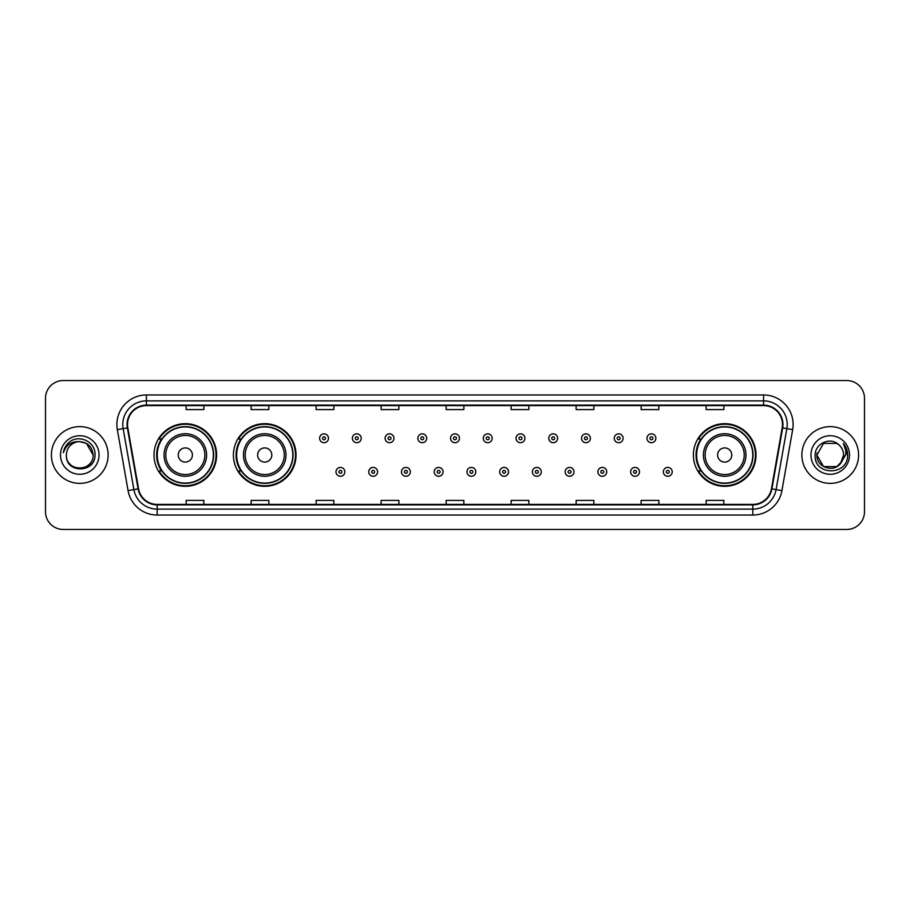 <?xml version="1.0" encoding="UTF-8"?>
<svg xmlns="http://www.w3.org/2000/svg" width="910" height="910" viewBox="0 0 910 910"><rect width="100%" height="100%" fill="white"/><g stroke="black" fill="none" stroke-linecap="round" stroke-linejoin="round"><path stroke-width="1.36" d="M693.374 455A31.315 31.315 0 0 0 724.69 486.315A31.315 31.315 0 0 0 756.005 455A31.315 31.315 0 0 0 724.69 423.685A31.315 31.315 0 0 0 693.374 455M233.404 455A31.315 31.315 0 0 0 264.73 486.315A31.315 31.315 0 0 0 296.046 455A31.315 31.315 0 0 0 264.73 423.685A31.315 31.315 0 0 0 233.404 455M153.995 455A31.315 31.315 0 0 0 185.31 486.315A31.315 31.315 0 0 0 216.625 455A31.315 31.315 0 0 0 185.31 423.685A31.315 31.315 0 0 0 153.995 455M161.502 470.959A28.654 28.654 0 0 1 161.502 439.041M240.923 470.959A28.654 28.654 0 0 1 240.923 439.041M700.882 470.959A28.654 28.654 0 0 1 700.882 439.041M45.5 398.273L45.5 511.727A17.722 17.722 0 0 0 63.222 529.449L846.778 529.449A17.722 17.722 0 0 0 864.5 511.727L864.5 398.273A17.722 17.722 0 0 0 846.778 380.551L63.222 380.551A17.722 17.722 0 0 0 45.5 398.273L45.5 511.727M51.404 455A28.369 28.369 0 0 0 79.773 483.369A28.369 28.369 0 0 0 108.131 455A28.369 28.369 0 0 0 79.773 426.631A28.369 28.369 0 0 0 51.404 455A28.369 28.369 0 0 0 79.773 483.369A28.369 28.369 0 0 0 108.131 455A28.369 28.369 0 0 0 79.773 426.631A28.369 28.369 0 0 0 51.404 455M801.869 455A28.369 28.369 0 0 0 830.227 483.369A28.369 28.369 0 0 0 858.596 455A28.369 28.369 0 0 0 830.227 426.631A28.369 28.369 0 0 0 801.869 455A28.369 28.369 0 0 0 830.227 483.369A28.369 28.369 0 0 0 858.596 455A28.369 28.369 0 0 0 830.227 426.631A28.369 28.369 0 0 0 801.869 455M127.514 424.504A18.905 18.905 0 0 1 146.43 405.598L763.57 405.598A18.905 18.905 0 0 1 782.19 427.791L771.441 488.772A18.905 18.905 0 0 1 752.82 504.402L157.18 504.402A18.905 18.905 0 0 1 138.559 488.772L127.809 427.791A18.905 18.905 0 0 1 127.514 424.504M127.047 424.504A19.383 19.383 0 0 0 127.343 427.871L138.093 488.852A19.383 19.383 0 0 0 157.18 504.868L752.82 504.868A19.383 19.383 0 0 0 771.908 488.852L782.657 427.871A19.383 19.383 0 0 0 763.57 405.132L146.43 405.132A19.383 19.383 0 0 0 127.047 424.504M117.333 429.645A29.541 29.541 0 0 1 146.43 394.963L763.57 394.963A29.541 29.541 0 0 1 792.667 429.645L781.917 490.626A29.541 29.541 0 0 1 752.82 515.037L157.18 515.037A29.541 29.541 0 0 1 128.082 490.626L117.333 429.645L123.146 428.61A23.637 23.637 0 0 1 146.43 400.878L763.57 400.878A23.637 23.637 0 0 1 786.854 428.61L776.093 489.591A23.637 23.637 0 0 1 752.82 509.122L157.18 509.122A23.637 23.637 0 0 1 133.906 489.591L123.146 428.61A23.637 23.637 0 0 1 122.793 424.504M846.778 380.551L63.222 380.551M63.222 529.449L846.778 529.449M864.5 511.727L864.5 398.273M771.908 488.852L776.093 489.591L786.854 428.61L792.667 429.645M446.139 405.598L446.139 409.602L463.861 409.602L463.861 405.598M381.131 405.598L381.131 409.602L398.864 409.602L398.864 405.598M316.134 405.598L316.134 409.602L333.868 409.602L333.868 405.598M251.137 405.598L251.137 409.602L268.86 409.602L268.86 405.598M186.14 405.598L186.14 409.602L203.863 409.602L203.863 405.598M511.136 405.598L511.136 409.602L528.869 409.602L528.869 405.598M576.132 405.598L576.132 409.602L593.866 409.602L593.866 405.598M641.14 405.598L641.14 409.602L658.863 409.602L658.863 405.598M706.137 405.598L706.137 409.602L723.86 409.602L723.86 405.598M463.861 504.402L463.861 500.398L446.139 500.398L446.139 504.402M398.864 504.402L398.864 500.398L381.131 500.398L381.131 504.402M333.868 504.402L333.868 500.398L316.134 500.398L316.134 504.402M268.86 504.402L268.86 500.398L251.137 500.398L251.137 504.402M203.863 504.402L203.863 500.398L186.14 500.398L186.14 504.402M528.869 504.402L528.869 500.398L511.136 500.398L511.136 504.402M593.866 504.402L593.866 500.398L576.132 500.398L576.132 504.402M658.863 504.402L658.863 500.398L641.14 500.398L641.14 504.402M723.86 504.402L723.86 500.398L706.137 500.398L706.137 504.402M66.419 455A13.354 13.354 0 0 1 79.773 441.646C87.883 442.431 92.342 446.89 93.127 455L86.45 443.432L79.773 441.646L86.45 443.432L93.127 455L86.45 443.432L79.773 441.646L86.45 443.432L93.127 455L86.45 443.432L79.773 441.646L86.45 443.432L93.127 455C93.946 472.233 65.6 472.233 66.419 455C65.167 473.666 95.607 473.234 95.004 455C96.039 442.226 79.443 433.945 69.615 441.919C66.146 444.706 64.064 448.277 63.381 452.657C66.134 444.819 71.594 441.157 79.773 441.646L86.45 443.432L93.127 455C93.946 472.233 65.6 472.233 66.419 455C65.6 472.233 93.946 472.233 93.127 455C93.832 467.183 76.292 473.223 69.331 463.338M60.504 455A19.269 19.269 0 0 0 79.773 474.269A19.269 19.269 0 0 0 99.042 455A19.269 19.269 0 0 0 79.773 435.731A19.269 19.269 0 0 0 60.504 455M192.397 455A7.087 7.087 0 0 0 185.31 447.913A7.087 7.087 0 0 0 178.224 455A7.087 7.087 0 0 0 185.31 462.087A7.087 7.087 0 0 0 192.397 455M206.581 455A21.271 21.271 0 0 0 185.31 433.729A21.271 21.271 0 0 0 164.039 455A21.271 21.271 0 0 0 185.31 476.271A21.271 21.271 0 0 0 206.581 455A21.271 21.271 0 0 1 185.31 476.271A21.271 21.271 0 0 1 164.039 455M213.372 455A28.073 28.073 0 0 0 185.31 426.926A28.073 28.073 0 0 0 157.237 455A28.073 28.073 0 0 0 185.31 483.073A28.073 28.073 0 0 0 213.372 455M216.034 455A30.724 30.724 0 0 1 159.045 470.959L161.9 470.959A28.335 28.335 0 0 0 213.645 455.068A28.335 28.335 0 0 0 161.9 439.041L159.045 439.041A30.724 30.724 0 0 1 216.034 455M271.817 455A7.087 7.087 0 0 0 264.73 447.913A7.087 7.087 0 0 0 257.632 455A7.087 7.087 0 0 0 264.73 462.087A7.087 7.087 0 0 0 271.817 455M286.002 455A21.271 21.271 0 0 0 264.73 433.729A21.271 21.271 0 0 0 243.459 455A21.271 21.271 0 0 0 264.73 476.271A21.271 21.271 0 0 0 286.002 455A21.271 21.271 0 0 1 264.73 476.271A21.271 21.271 0 0 1 243.459 455M292.792 455A28.073 28.073 0 0 0 264.73 426.926A28.073 28.073 0 0 0 236.657 455A28.073 28.073 0 0 0 264.73 483.073A28.073 28.073 0 0 0 292.792 455M295.454 455A30.724 30.724 0 0 1 238.465 470.959L241.309 470.959A28.335 28.335 0 0 0 293.054 455.068A28.335 28.335 0 0 0 241.309 439.041L238.465 439.041A30.724 30.724 0 0 1 295.454 455M731.777 455A7.087 7.087 0 0 0 724.69 447.913A7.087 7.087 0 0 0 717.603 455A7.087 7.087 0 0 0 724.69 462.087A7.087 7.087 0 0 0 731.777 455M745.961 455A21.271 21.271 0 0 0 724.69 433.729A21.271 21.271 0 0 0 703.419 455A21.271 21.271 0 0 0 724.69 476.271A21.271 21.271 0 0 0 745.961 455A21.271 21.271 0 0 1 724.69 476.271A21.271 21.271 0 0 1 703.419 455M752.763 455A28.073 28.073 0 0 0 724.69 426.926A28.073 28.073 0 0 0 696.628 455A28.073 28.073 0 0 0 724.69 483.073A28.073 28.073 0 0 0 752.763 455M755.414 455A30.724 30.724 0 0 1 698.425 470.959L701.28 470.959A28.335 28.335 0 0 0 753.025 455.068A28.335 28.335 0 0 0 701.28 439.041L698.425 439.041A30.724 30.724 0 0 1 755.414 455M836.904 466.568A13.354 13.354 0 0 0 843.581 455C843.513 450.973 841.977 447.606 838.974 444.91C830.762 436.311 814.996 443.397 815.144 455C813.642 475.623 847.073 476.158 847.619 456.001L847.642 455C847.597 450.621 846.141 446.776 843.274 443.454C845.458 447.037 846.22 450.882 845.572 455L840.556 463.463L843.581 455M823.55 466.568L836.904 466.568L840.396 463.656L836.904 466.568L823.55 466.568L816.873 455L823.55 466.568L836.904 466.568L842.091 461.131L836.904 466.568L823.55 466.568L816.873 455L823.55 443.432L836.904 443.432L838.974 444.91L836.904 443.432L823.55 443.432L816.873 455L823.55 443.432L836.904 443.432L838.974 444.91L836.904 443.432L823.55 443.432L816.873 455L817.021 453.021M840.396 463.656L836.904 466.568L823.55 466.568L816.873 455L823.55 466.568L836.904 466.568L840.396 463.656L837.154 466.421M842.091 461.131L836.904 466.568L823.55 466.568L816.873 455L823.55 466.568L836.904 466.568L840.487 463.554M816.873 455C816.19 466.841 832.934 473.086 840.192 463.895L840.556 463.463M810.958 455A19.269 19.269 0 0 0 830.227 474.269A19.269 19.269 0 0 0 849.496 455A19.269 19.269 0 0 0 830.227 435.731A19.269 19.269 0 0 0 810.958 455M843.399 443.602L847.642 455.5M328.487 438.279A4.436 4.436 0 0 1 324.051 442.704A4.436 4.436 0 0 1 319.626 438.279A4.436 4.436 0 0 1 324.051 433.842A4.436 4.436 0 0 1 328.487 438.279A4.436 4.436 0 0 0 324.051 433.842A4.436 4.436 0 0 0 319.626 438.279M361.224 438.279A4.436 4.436 0 0 1 356.788 442.704A4.436 4.436 0 0 1 352.363 438.279A4.436 4.436 0 0 1 356.788 433.842A4.436 4.436 0 0 1 361.224 438.279A4.436 4.436 0 0 0 356.788 433.842A4.436 4.436 0 0 0 352.363 438.279M393.962 438.279A4.436 4.436 0 0 1 389.525 442.704A4.436 4.436 0 0 1 385.101 438.279A4.436 4.436 0 0 1 389.525 433.842A4.436 4.436 0 0 1 393.962 438.279A4.436 4.436 0 0 0 389.525 433.842A4.436 4.436 0 0 0 385.101 438.279M426.699 438.279A4.436 4.436 0 0 1 422.263 442.704A4.436 4.436 0 0 1 417.826 438.279A4.436 4.436 0 0 1 422.263 433.842A4.436 4.436 0 0 1 426.699 438.279A4.436 4.436 0 0 0 422.263 433.842A4.436 4.436 0 0 0 417.826 438.279M459.436 438.279A4.436 4.436 0 0 1 455 442.704A4.436 4.436 0 0 1 450.564 438.279A4.436 4.436 0 0 1 455 433.842A4.436 4.436 0 0 1 459.436 438.279A4.436 4.436 0 0 0 455 433.842A4.436 4.436 0 0 0 450.564 438.279M492.173 438.279A4.436 4.436 0 0 1 487.737 442.704A4.436 4.436 0 0 1 483.301 438.279A4.436 4.436 0 0 1 487.737 433.842A4.436 4.436 0 0 1 492.173 438.279A4.436 4.436 0 0 0 487.737 433.842A4.436 4.436 0 0 0 483.301 438.279M524.899 438.279A4.436 4.436 0 0 1 520.475 442.704A4.436 4.436 0 0 1 516.038 438.279A4.436 4.436 0 0 1 520.475 433.842A4.436 4.436 0 0 1 524.899 438.279A4.436 4.436 0 0 0 520.475 433.842A4.436 4.436 0 0 0 516.038 438.279M557.637 438.279A4.436 4.436 0 0 1 553.212 442.704A4.436 4.436 0 0 1 548.775 438.279A4.436 4.436 0 0 1 553.212 433.842A4.436 4.436 0 0 1 557.637 438.279A4.436 4.436 0 0 0 553.212 433.842A4.436 4.436 0 0 0 548.775 438.279M590.374 438.279A4.436 4.436 0 0 1 585.949 442.704A4.436 4.436 0 0 1 581.513 438.279A4.436 4.436 0 0 1 585.949 433.842A4.436 4.436 0 0 1 590.374 438.279A4.436 4.436 0 0 0 585.949 433.842A4.436 4.436 0 0 0 581.513 438.279M623.111 438.279A4.436 4.436 0 0 1 618.686 442.704A4.436 4.436 0 0 1 614.25 438.279A4.436 4.436 0 0 1 618.686 433.842A4.436 4.436 0 0 1 623.111 438.279A4.436 4.436 0 0 0 618.686 433.842A4.436 4.436 0 0 0 614.25 438.279M655.848 438.279A4.436 4.436 0 0 1 651.423 442.704A4.436 4.436 0 0 1 646.987 438.279A4.436 4.436 0 0 1 651.423 433.842A4.436 4.436 0 0 1 655.848 438.279A4.436 4.436 0 0 0 651.423 433.842A4.436 4.436 0 0 0 646.987 438.279M335.995 471.846A4.436 4.436 0 0 1 340.42 467.41A4.436 4.436 0 0 1 344.856 471.846A4.436 4.436 0 0 1 340.42 476.271A4.436 4.436 0 0 1 335.995 471.846A4.436 4.436 0 0 0 340.42 476.271A4.436 4.436 0 0 0 344.856 471.846M368.732 471.846A4.436 4.436 0 0 1 373.157 467.41A4.436 4.436 0 0 1 377.593 471.846A4.436 4.436 0 0 1 373.157 476.271A4.436 4.436 0 0 1 368.732 471.846A4.436 4.436 0 0 0 373.157 476.271A4.436 4.436 0 0 0 377.593 471.846M401.469 471.846A4.436 4.436 0 0 1 405.894 467.41A4.436 4.436 0 0 1 410.33 471.846A4.436 4.436 0 0 1 405.894 476.271A4.436 4.436 0 0 1 401.469 471.846A4.436 4.436 0 0 0 405.894 476.271A4.436 4.436 0 0 0 410.33 471.846M434.195 471.846A4.436 4.436 0 0 1 438.631 467.41A4.436 4.436 0 0 1 443.068 471.846A4.436 4.436 0 0 1 438.631 476.271A4.436 4.436 0 0 1 434.195 471.846A4.436 4.436 0 0 0 438.631 476.271A4.436 4.436 0 0 0 443.068 471.846M466.932 471.846A4.436 4.436 0 0 1 471.369 467.41A4.436 4.436 0 0 1 475.805 471.846A4.436 4.436 0 0 1 471.369 476.271A4.436 4.436 0 0 1 466.932 471.846A4.436 4.436 0 0 0 471.369 476.271A4.436 4.436 0 0 0 475.805 471.846M499.67 471.846A4.436 4.436 0 0 1 504.106 467.41A4.436 4.436 0 0 1 508.531 471.846A4.436 4.436 0 0 1 504.106 476.271A4.436 4.436 0 0 1 499.67 471.846A4.436 4.436 0 0 0 504.106 476.271A4.436 4.436 0 0 0 508.531 471.846M532.407 471.846A4.436 4.436 0 0 1 536.843 467.41A4.436 4.436 0 0 1 541.268 471.846A4.436 4.436 0 0 1 536.843 476.271A4.436 4.436 0 0 1 532.407 471.846A4.436 4.436 0 0 0 536.843 476.271A4.436 4.436 0 0 0 541.268 471.846M565.144 471.846A4.436 4.436 0 0 1 569.58 467.41A4.436 4.436 0 0 1 574.005 471.846A4.436 4.436 0 0 1 569.58 476.271A4.436 4.436 0 0 1 565.144 471.846A4.436 4.436 0 0 0 569.58 476.271A4.436 4.436 0 0 0 574.005 471.846M597.881 471.846A4.436 4.436 0 0 1 602.318 467.41A4.436 4.436 0 0 1 606.742 471.846A4.436 4.436 0 0 1 602.318 476.271A4.436 4.436 0 0 1 597.881 471.846A4.436 4.436 0 0 0 602.318 476.271A4.436 4.436 0 0 0 606.742 471.846M630.619 471.846A4.436 4.436 0 0 1 635.055 467.41A4.436 4.436 0 0 1 639.48 471.846A4.436 4.436 0 0 1 635.055 476.271A4.436 4.436 0 0 1 630.619 471.846A4.436 4.436 0 0 0 635.055 476.271A4.436 4.436 0 0 0 639.48 471.846M663.356 471.846A4.436 4.436 0 0 1 667.781 467.41A4.436 4.436 0 0 1 672.217 471.846A4.436 4.436 0 0 1 667.781 476.271A4.436 4.436 0 0 1 663.356 471.846A4.436 4.436 0 0 0 667.781 476.271A4.436 4.436 0 0 0 672.217 471.846M763.57 394.963L763.57 405.132M123.146 428.61L127.343 427.871M157.18 515.037L157.18 504.868M752.82 504.868L752.82 515.037M128.082 490.626L138.093 488.852M782.657 427.871L786.854 428.61M146.43 394.963L146.43 405.132M776.093 489.591L781.917 490.626M204.852 455A19.542 19.542 0 0 0 185.31 435.458A19.542 19.542 0 0 0 165.768 455A19.542 19.542 0 0 0 185.31 474.542A19.542 19.542 0 0 0 204.852 455M284.273 455A19.542 19.542 0 0 0 264.73 435.458A19.542 19.542 0 0 0 245.188 455A19.542 19.542 0 0 0 264.73 474.542A19.542 19.542 0 0 0 284.273 455M744.232 455A19.542 19.542 0 0 0 724.69 435.458A19.542 19.542 0 0 0 705.148 455A19.542 19.542 0 0 0 724.69 474.542A19.542 19.542 0 0 0 744.232 455M322.572 438.279A1.479 1.479 0 0 0 324.051 439.757A1.479 1.479 0 0 0 325.53 438.279A1.479 1.479 0 0 0 324.051 436.8A1.479 1.479 0 0 0 322.572 438.279M355.31 438.279A1.479 1.479 0 0 0 356.788 439.757A1.479 1.479 0 0 0 358.267 438.279A1.479 1.479 0 0 0 356.788 436.8A1.479 1.479 0 0 0 355.31 438.279M388.047 438.279A1.479 1.479 0 0 0 389.525 439.757A1.479 1.479 0 0 0 391.004 438.279A1.479 1.479 0 0 0 389.525 436.8A1.479 1.479 0 0 0 388.047 438.279M420.784 438.279A1.479 1.479 0 0 0 422.263 439.757A1.479 1.479 0 0 0 423.741 438.279A1.479 1.479 0 0 0 422.263 436.8A1.479 1.479 0 0 0 420.784 438.279M453.521 438.279A1.479 1.479 0 0 0 455 439.757A1.479 1.479 0 0 0 456.479 438.279A1.479 1.479 0 0 0 455 436.8A1.479 1.479 0 0 0 453.521 438.279M486.259 438.279A1.479 1.479 0 0 0 487.737 439.757A1.479 1.479 0 0 0 489.216 438.279A1.479 1.479 0 0 0 487.737 436.8A1.479 1.479 0 0 0 486.259 438.279M518.996 438.279A1.479 1.479 0 0 0 520.475 439.757A1.479 1.479 0 0 0 521.953 438.279A1.479 1.479 0 0 0 520.475 436.8A1.479 1.479 0 0 0 518.996 438.279M551.733 438.279A1.479 1.479 0 0 0 553.212 439.757A1.479 1.479 0 0 0 554.69 438.279A1.479 1.479 0 0 0 553.212 436.8A1.479 1.479 0 0 0 551.733 438.279M584.47 438.279A1.479 1.479 0 0 0 585.949 439.757A1.479 1.479 0 0 0 587.428 438.279A1.479 1.479 0 0 0 585.949 436.8A1.479 1.479 0 0 0 584.47 438.279M617.207 438.279A1.479 1.479 0 0 0 618.686 439.757A1.479 1.479 0 0 0 620.154 438.279A1.479 1.479 0 0 0 618.686 436.8A1.479 1.479 0 0 0 617.207 438.279M649.945 438.279A1.479 1.479 0 0 0 651.423 439.757A1.479 1.479 0 0 0 652.891 438.279A1.479 1.479 0 0 0 651.423 436.8A1.479 1.479 0 0 0 649.945 438.279M341.898 471.846A1.479 1.479 0 0 0 340.42 470.368A1.479 1.479 0 0 0 338.941 471.846A1.479 1.479 0 0 0 340.42 473.314A1.479 1.479 0 0 0 341.898 471.846M374.636 471.846A1.479 1.479 0 0 0 373.157 470.368A1.479 1.479 0 0 0 371.678 471.846A1.479 1.479 0 0 0 373.157 473.314A1.479 1.479 0 0 0 374.636 471.846M407.373 471.846A1.479 1.479 0 0 0 405.894 470.368A1.479 1.479 0 0 0 404.415 471.846A1.479 1.479 0 0 0 405.894 473.314A1.479 1.479 0 0 0 407.373 471.846M440.11 471.846A1.479 1.479 0 0 0 438.631 470.368A1.479 1.479 0 0 0 437.153 471.846A1.479 1.479 0 0 0 438.631 473.314A1.479 1.479 0 0 0 440.11 471.846M472.847 471.846A1.479 1.479 0 0 0 471.369 470.368A1.479 1.479 0 0 0 469.89 471.846A1.479 1.479 0 0 0 471.369 473.314A1.479 1.479 0 0 0 472.847 471.846M505.585 471.846A1.479 1.479 0 0 0 504.106 470.368A1.479 1.479 0 0 0 502.627 471.846A1.479 1.479 0 0 0 504.106 473.314A1.479 1.479 0 0 0 505.585 471.846M538.322 471.846A1.479 1.479 0 0 0 536.843 470.368A1.479 1.479 0 0 0 535.364 471.846A1.479 1.479 0 0 0 536.843 473.314A1.479 1.479 0 0 0 538.322 471.846M571.059 471.846A1.479 1.479 0 0 0 569.58 470.368A1.479 1.479 0 0 0 568.102 471.846A1.479 1.479 0 0 0 569.58 473.314A1.479 1.479 0 0 0 571.059 471.846M603.796 471.846A1.479 1.479 0 0 0 602.318 470.368A1.479 1.479 0 0 0 600.839 471.846A1.479 1.479 0 0 0 602.318 473.314A1.479 1.479 0 0 0 603.796 471.846M636.522 471.846A1.479 1.479 0 0 0 635.055 470.368A1.479 1.479 0 0 0 633.576 471.846A1.479 1.479 0 0 0 635.055 473.314A1.479 1.479 0 0 0 636.522 471.846M669.26 471.846A1.479 1.479 0 0 0 667.781 470.368A1.479 1.479 0 0 0 666.313 471.846A1.479 1.479 0 0 0 667.781 473.314A1.479 1.479 0 0 0 669.26 471.846"/></g></svg>
